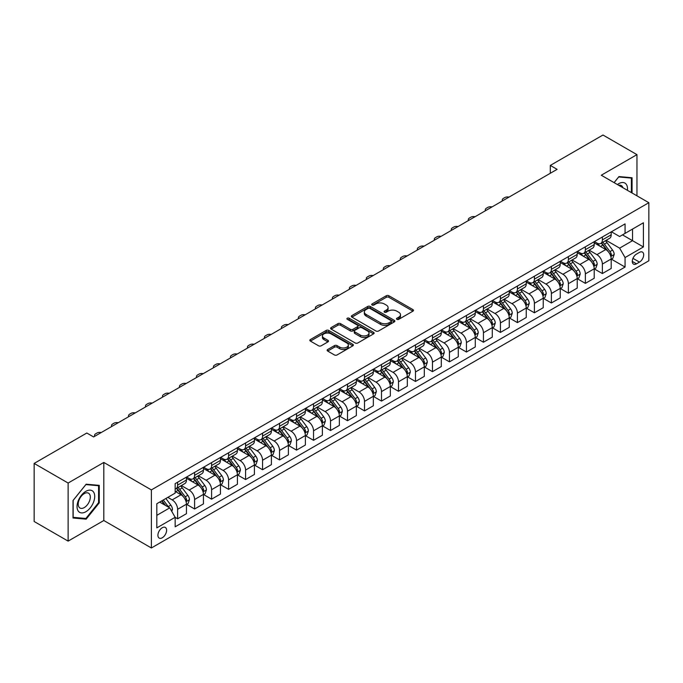 <?xml version="1.0" encoding="UTF-8"?>
<svg xmlns="http://www.w3.org/2000/svg" width="683" height="683" viewBox="0 0 683 683"><rect width="100%" height="100%" fill="white"/><g stroke="black" fill="none" stroke-linecap="round" stroke-linejoin="round"><path stroke-width="1.02" d="M396.891 319.337A1.323 0.76 0 0 0 398.761 319.337L412.933 311.149A1.887 1.093 0 0 0 413.488 310.381A1.887 1.093 0 0 0 412.933 309.612L388.917 295.748A1.887 1.093 0 0 0 386.254 295.748L372.073 303.926A1.323 0.76 0 0 0 371.689 304.464A1.323 0.76 0 0 0 372.073 305.011A1.323 0.76 0 0 0 373.942 305.011L375.778 303.952A6.036 3.483 0 0 1 384.316 303.952L386.322 305.105A6.036 3.483 0 0 1 388.089 307.572A6.036 3.483 0 0 1 386.322 310.031L384.486 311.089A1.323 0.76 0 0 0 384.094 311.627A1.323 0.76 0 0 0 384.486 312.174A1.323 0.76 0 0 0 386.356 312.174L388.183 311.115A6.036 3.483 0 0 1 396.729 311.115L398.727 312.268A6.036 3.483 0 0 1 400.494 314.735A6.036 3.483 0 0 1 398.727 317.194L396.891 318.252A1.323 0.76 0 0 0 396.507 318.799A1.323 0.76 0 0 0 396.891 319.337L396.891 318.252M162.255 537.777A6.147 3.552 120 0 0 166.276 532.364A6.147 3.552 120 0 0 165.329 527.43A6.147 3.552 120 0 0 162.255 527.737A6.147 3.552 120 0 0 158.234 533.158A6.147 3.552 120 0 0 159.182 538.084A6.147 3.552 120 0 0 162.255 537.777M327.686 349.508A1.887 1.093 0 0 0 327.131 350.277A1.887 1.093 0 0 0 327.686 351.053L334.422 354.938A1.887 1.093 0 0 0 337.086 354.938L352.829 345.854A1.887 1.093 0 0 0 353.384 345.077A1.887 1.093 0 0 0 352.829 344.309L328.813 330.444A1.887 1.093 0 0 0 326.15 330.444L310.406 339.536A1.887 1.093 0 0 0 309.851 340.305A1.887 1.093 0 0 0 310.406 341.073L318.543 345.777A1.887 1.093 0 0 0 321.215 345.777L327.951 341.884A1.887 1.093 0 0 0 328.506 341.116A1.887 1.093 0 0 0 327.951 340.339L323.913 338.017A5.046 2.911 0 0 1 322.436 335.951A5.046 2.911 0 0 1 325.552 333.261A5.046 2.911 0 0 1 331.05 333.893L346.862 343.02A5.046 2.911 0 0 1 348.339 345.077A5.046 2.911 0 0 1 345.222 347.775A5.046 2.911 0 0 1 339.724 347.143L337.086 345.624A1.887 1.093 0 0 0 334.422 345.624L327.686 349.508L327.686 351.053M103.807 462.442L68.129 483.043L34.15 463.424L34.15 521.496L68.129 541.115L103.807 520.514L151.378 547.979L151.378 489.907L103.807 462.442L103.807 520.514M636.957 195.833L636.957 154.64L601.279 175.232L648.85 202.697L151.378 489.907M636.957 154.64L602.978 135.021L550.31 165.423L550.31 173.277M34.15 463.424L86.818 433.022L93.614 436.941L557.106 169.35L550.31 165.423M375.915 330.982A1.887 1.093 0 0 0 378.578 330.982L394.322 321.898A1.887 1.093 0 0 0 394.876 321.121A1.887 1.093 0 0 0 394.322 320.353L370.306 306.488A1.887 1.093 0 0 0 367.642 306.488L351.899 315.58A1.887 1.093 0 0 0 351.344 316.349A1.887 1.093 0 0 0 351.899 317.117L375.915 330.982M347.826 319.618A1.323 0.76 0 0 1 349.167 319.806L349.167 318.235L373.575 332.331A1.887 1.093 0 0 1 374.13 333.099A1.887 1.093 0 0 1 373.575 333.876L357.832 342.96A1.887 1.093 0 0 1 355.169 342.96L331.153 329.095L331.153 327.558A1.887 1.093 0 0 0 330.598 328.327A1.887 1.093 0 0 0 331.153 329.095M331.153 327.558L337.889 323.665A1.887 1.093 0 0 1 340.561 323.665L350.294 329.291A1.887 1.093 0 0 0 352.966 329.291L357.431 326.713A1.887 1.093 0 0 0 357.986 325.936A1.887 1.093 0 0 0 357.431 325.168L347.297 319.311A1.323 0.76 0 0 1 346.904 318.773A1.323 0.76 0 0 1 347.724 318.073A1.323 0.76 0 0 1 349.167 318.235M639.467 252.377L636.479 254.102A5.959 3.441 120 0 0 632.586 259.352A5.959 3.441 120 0 0 633.5 264.125A5.959 3.441 120 0 0 636.479 263.834L639.467 262.101A5.959 3.441 120 0 0 643.36 256.851A5.959 3.441 120 0 0 642.447 252.078A5.959 3.441 120 0 0 639.467 252.377M151.378 547.979L648.85 260.769L648.85 202.697M611.405 231.776L619.626 236.523L625.065 233.381L625.065 223.887L175.164 483.632L175.164 493.126L156.817 503.721L156.817 527.891L175.164 517.296L175.164 526.798L625.065 267.053L625.065 257.551L619.626 248.134L606.111 240.331M625.065 233.381L643.412 222.786L643.412 246.956L625.065 257.551M68.129 483.043L68.129 541.115M622.478 234.875L632.543 240.681L632.543 229.07L643.412 222.786M619.626 248.134L632.543 240.681L643.412 246.956M156.817 515.341L169.734 507.879L159.668 502.073M175.164 517.381L177.614 518.79L177.614 509.296A7.692 4.439 -120 0 0 172.176 499.879L167.83 497.369M177.614 518.79L186.45 513.693L186.45 504.191A7.692 4.439 -120 0 0 181.012 494.774L175.164 491.401M186.655 504.387L194.604 508.98L194.604 499.486A7.692 4.439 -120 0 0 189.165 490.07L181.362 485.562M194.604 508.98L203.44 503.883L203.44 494.381A7.692 4.439 -120 0 0 198.002 484.964L186.45 478.296M203.645 494.577L211.593 499.171L211.593 489.677A7.692 4.439 -120 0 0 206.155 480.26L198.352 475.752M211.593 499.171L220.43 494.074L220.43 484.58A7.692 4.439 -120 0 0 214.991 475.163L203.44 468.487M220.635 484.776L228.583 489.361L228.583 479.867A7.692 4.439 -120 0 0 223.145 470.45L215.341 465.943M228.583 489.361L237.419 484.264L237.419 474.77A7.692 4.439 -120 0 0 231.981 465.354L220.43 458.677M237.624 474.967L245.573 479.551L245.573 470.058A7.692 4.439 -120 0 0 240.134 460.641L232.331 456.133M245.573 479.551L254.409 474.454L254.409 464.961A7.692 4.439 -120 0 0 248.971 455.544L237.419 448.868M254.614 465.157L262.562 469.742L262.562 460.248A7.692 4.439 -120 0 0 257.124 450.831L249.321 446.323M262.562 469.742L271.399 464.645L271.399 455.151A7.692 4.439 -120 0 0 265.96 445.734L254.409 439.058M271.603 455.348L279.552 459.932L279.552 450.439A7.692 4.439 -120 0 0 274.114 441.022L266.31 436.514M279.552 459.932L288.388 454.835L288.388 445.342A7.692 4.439 -120 0 0 282.95 435.925L271.399 429.248M288.593 445.538L296.542 450.123L296.542 440.629A7.692 4.439 -120 0 0 291.112 431.212L283.3 426.704M296.542 450.123L305.378 445.026L305.378 435.532A7.692 4.439 -120 0 0 299.939 426.115L288.388 419.447M305.583 435.728L313.531 440.322L313.531 430.819A7.692 4.439 -120 0 0 308.101 421.402L300.289 416.895M313.531 440.322L322.367 435.216L322.367 425.722A7.692 4.439 -120 0 0 316.929 416.306L305.378 409.638M322.572 425.919L330.521 430.512L330.521 421.01A7.692 4.439 -120 0 0 325.091 411.593L317.279 407.085M330.521 430.512L339.357 425.407L339.357 415.913A7.692 4.439 -120 0 0 333.919 406.496L322.367 399.828M339.562 416.109L347.51 420.702L347.51 411.2A7.692 4.439 -120 0 0 342.081 401.783L334.269 397.284M347.51 420.702L356.347 415.597L356.347 406.103A7.692 4.439 -120 0 0 350.908 396.686L339.357 390.019M356.552 406.3L364.509 410.893L364.509 401.391A7.692 4.439 -120 0 0 359.07 391.974L351.258 387.474M364.509 410.893L373.336 405.787L373.336 396.294A7.692 4.439 -120 0 0 367.906 386.877L356.347 380.209M373.541 396.49L381.498 401.083L381.498 391.59A7.692 4.439 -120 0 0 376.06 382.173L368.248 377.665M381.498 401.083L390.326 395.978L390.326 386.484A7.692 4.439 -120 0 0 384.896 377.067L373.336 370.399M390.531 386.68L398.488 391.274L398.488 381.78A7.692 4.439 -120 0 0 393.049 372.363L385.238 367.855M398.488 391.274L407.316 386.168L407.316 376.674A7.692 4.439 -120 0 0 401.886 367.258L390.326 360.59M407.52 376.871L415.477 381.464L415.477 371.97A7.692 4.439 -120 0 0 410.039 362.553L402.236 358.046M415.477 381.464L424.314 376.359L424.314 366.865A7.692 4.439 -120 0 0 418.875 357.448L407.316 350.78M424.51 367.061L432.467 371.654L432.467 362.161A7.692 4.439 -120 0 0 427.029 352.744L419.225 348.236M432.467 371.654L441.303 366.549L441.303 357.055A7.692 4.439 -120 0 0 435.865 347.638L424.314 340.971M441.5 357.252L449.457 361.845L449.457 352.351A7.692 4.439 -120 0 0 444.018 342.934L436.215 338.426M449.457 361.845L458.293 356.739L458.293 347.246A7.692 4.439 -120 0 0 452.855 337.829L441.303 331.161M458.489 347.442L466.446 352.035L466.446 342.542A7.692 4.439 -120 0 0 461.008 333.125L453.205 328.617M466.446 352.035L475.283 346.938L475.283 337.436A7.692 4.439 -120 0 0 469.844 328.019L458.293 321.351M475.488 337.633L483.436 342.226L483.436 332.732A7.692 4.439 -120 0 0 477.998 323.315L470.194 318.807M483.436 342.226L492.272 337.129L492.272 327.627A7.692 4.439 -120 0 0 486.834 318.21L475.283 311.542M492.477 327.823L500.426 332.416L500.426 322.922A7.692 4.439 -120 0 0 494.987 313.506L487.184 308.998M500.426 332.416L509.262 327.319L509.262 317.817A7.692 4.439 -120 0 0 503.823 308.4L492.272 301.732M509.467 318.013L517.415 322.607L517.415 313.113A7.692 4.439 -120 0 0 511.977 303.696L504.174 299.188M517.415 322.607L526.251 317.51L526.251 308.016A7.692 4.439 -120 0 0 520.813 298.599L509.262 291.923M526.456 308.212L534.405 312.797L534.405 303.303A7.692 4.439 -120 0 0 528.966 293.886L521.163 289.379M534.405 312.797L543.241 307.7L543.241 298.206A7.692 4.439 -120 0 0 537.803 288.789L526.251 282.113M543.446 298.403L551.394 302.987L551.394 293.494A7.692 4.439 -120 0 0 545.956 284.077L538.153 279.569M551.394 302.987L560.231 297.89L560.231 288.397A7.692 4.439 -120 0 0 554.792 278.98L543.241 272.304M560.436 288.593L568.384 293.178L568.384 283.684A7.692 4.439 -120 0 0 562.946 274.267L555.142 269.759M568.384 293.178L577.22 288.081L577.22 278.587A7.692 4.439 -120 0 0 571.782 269.17L560.231 262.494M577.425 278.784L585.374 283.368L585.374 273.874A7.692 4.439 -120 0 0 579.935 264.458L572.132 259.95M585.374 283.368L594.21 278.271L594.21 268.778A7.692 4.439 -120 0 0 588.772 259.361L577.22 252.684M594.415 268.974L602.363 273.559L602.363 264.065A7.692 4.439 -120 0 0 596.925 254.648L589.122 250.14M602.363 273.559L611.2 268.462L611.2 258.968A7.692 4.439 -120 0 0 605.761 249.551L594.21 242.883M594.415 241.586L596.925 243.037A7.692 4.439 -120 0 0 600.775 243.413A7.692 4.439 -120 0 0 602.363 239.895L602.363 236.992M577.425 251.395L579.935 252.847A7.692 4.439 -120 0 0 583.786 253.222A7.692 4.439 -120 0 0 585.374 249.705L585.374 246.802M560.436 261.205L562.946 262.656A7.692 4.439 -120 0 0 566.796 263.032A7.692 4.439 -120 0 0 568.384 259.514L568.384 256.612M543.446 271.014L545.956 272.466A7.692 4.439 -120 0 0 549.806 272.841A7.692 4.439 -120 0 0 551.394 269.324L551.394 266.421M526.456 280.824L528.966 282.275A7.692 4.439 -120 0 0 532.817 282.651A7.692 4.439 -120 0 0 534.405 279.134L534.405 276.231M509.467 290.634L511.977 292.085A7.692 4.439 -120 0 0 515.819 292.461A7.692 4.439 -120 0 0 517.415 288.943L517.415 286.04M492.477 300.435L494.987 301.895A7.692 4.439 -120 0 0 498.829 302.27A7.692 4.439 -120 0 0 500.426 298.753L500.426 295.85M475.488 310.244L477.998 311.696A7.692 4.439 -120 0 0 481.839 312.08A7.692 4.439 -120 0 0 483.436 308.562L483.436 305.66M458.489 320.054L461.008 321.505A7.692 4.439 -120 0 0 464.85 321.889A7.692 4.439 -120 0 0 466.446 318.372L466.446 315.469M441.5 329.863L444.018 331.315A7.692 4.439 -120 0 0 447.86 331.699A7.692 4.439 -120 0 0 449.457 328.181L449.457 325.279M424.51 339.673L427.029 341.124A7.692 4.439 -120 0 0 430.871 341.509A7.692 4.439 -120 0 0 432.467 337.991L432.467 335.088M407.52 349.483L410.039 350.934A7.692 4.439 -120 0 0 413.881 351.318A7.692 4.439 -120 0 0 415.477 347.801L415.477 344.889M390.531 359.292L393.049 360.744A7.692 4.439 -120 0 0 396.891 361.128A7.692 4.439 -120 0 0 398.488 357.61L398.488 354.699M373.541 369.102L376.06 370.553A7.692 4.439 -120 0 0 379.902 370.937A7.692 4.439 -120 0 0 381.498 367.411L381.498 364.509M356.552 378.911L359.07 380.363A7.692 4.439 -120 0 0 362.912 380.747A7.692 4.439 -120 0 0 364.509 377.221L364.509 374.318M339.562 388.721L342.081 390.172A7.692 4.439 -120 0 0 345.922 390.556A7.692 4.439 -120 0 0 347.51 387.03L347.51 384.128M322.572 398.531L325.091 399.982A7.692 4.439 -120 0 0 328.933 400.366A7.692 4.439 -120 0 0 330.521 396.84L330.521 393.937M305.583 408.34L308.101 409.791A7.692 4.439 -120 0 0 311.943 410.176A7.692 4.439 -120 0 0 313.531 406.65L313.531 403.747M288.593 418.15L291.112 419.601A7.692 4.439 -120 0 0 294.954 419.977A7.692 4.439 -120 0 0 296.542 416.459L296.542 413.556M271.603 427.959L274.114 429.411A7.692 4.439 -120 0 0 277.964 429.786A7.692 4.439 -120 0 0 279.552 426.269L279.552 423.366M254.614 437.769L257.124 439.22A7.692 4.439 -120 0 0 260.974 439.596A7.692 4.439 -120 0 0 262.562 436.078L262.562 433.176M237.624 447.578L240.134 449.03A7.692 4.439 -120 0 0 243.985 449.405A7.692 4.439 -120 0 0 245.573 445.888L245.573 442.985M220.635 457.388L223.145 458.839A7.692 4.439 -120 0 0 226.995 459.215A7.692 4.439 -120 0 0 228.583 455.698L228.583 452.795M203.645 467.198L206.155 468.649A7.692 4.439 -120 0 0 210.005 469.025A7.692 4.439 -120 0 0 211.593 465.507L211.593 462.604M186.655 476.999L189.165 478.459A7.692 4.439 -120 0 0 193.016 478.834A7.692 4.439 -120 0 0 194.604 475.317L194.604 472.414M611.405 259.164L625.065 267.053M600.775 243.413L609.612 238.316A7.692 4.439 -120 0 0 611.2 234.798L611.2 231.896M583.786 253.222L592.613 248.125A7.692 4.439 -120 0 0 594.21 244.608L594.21 241.705M566.796 263.032L575.624 257.935A7.692 4.439 -120 0 0 577.22 254.417L577.22 251.515M549.806 272.841L558.634 267.745A7.692 4.439 -120 0 0 560.231 264.227L560.231 261.316M532.817 282.651L541.645 277.554A7.692 4.439 -120 0 0 543.241 274.037L543.241 271.125M515.819 292.461L524.655 287.364A7.692 4.439 -120 0 0 526.251 283.838L526.251 280.935M498.829 302.27L507.665 297.173A7.692 4.439 -120 0 0 509.262 293.647L509.262 290.745M481.839 312.08L490.676 306.983A7.692 4.439 -120 0 0 492.272 303.457L492.272 300.554M464.85 321.889L473.686 316.792A7.692 4.439 -120 0 0 475.283 313.266L475.283 310.364M447.86 331.699L456.696 326.602A7.692 4.439 -120 0 0 458.293 323.076L458.293 320.173M430.871 341.509L439.707 336.403A7.692 4.439 -120 0 0 441.303 332.886L441.303 329.983M413.881 351.318L422.717 346.213A7.692 4.439 -120 0 0 424.314 342.695L424.314 339.793M396.891 361.128L405.728 356.022A7.692 4.439 -120 0 0 407.316 352.505L407.316 349.602M379.902 370.937L388.738 365.832A7.692 4.439 -120 0 0 390.326 362.314L390.326 359.412M362.912 380.747L371.748 375.641A7.692 4.439 -120 0 0 373.336 372.124L373.336 369.221M345.922 390.556L354.759 385.451A7.692 4.439 -120 0 0 356.347 381.934L356.347 379.031M328.933 400.366L337.769 395.261A7.692 4.439 -120 0 0 339.357 391.743L339.357 388.84M311.943 410.176L320.779 405.07A7.692 4.439 -120 0 0 322.367 401.553L322.367 398.65M294.954 419.977L303.79 414.88A7.692 4.439 -120 0 0 305.378 411.362L305.378 408.46M277.964 429.786L286.8 424.689A7.692 4.439 -120 0 0 288.388 421.172L288.388 418.269M260.974 439.596L269.811 434.499A7.692 4.439 -120 0 0 271.399 430.982L271.399 428.079M243.985 449.405L252.812 444.309A7.692 4.439 -120 0 0 254.409 440.791L254.409 437.88M226.995 459.215L235.823 454.118A7.692 4.439 -120 0 0 237.419 450.601L237.419 447.689M210.005 469.025L218.833 463.928A7.692 4.439 -120 0 0 220.43 460.402L220.43 457.499M193.016 478.834L201.844 473.737A7.692 4.439 -120 0 0 203.44 470.211L203.44 467.309M175.164 488.96A7.692 4.439 -120 0 0 176.018 488.644L184.854 483.547A7.692 4.439 -120 0 0 186.45 480.021L186.45 477.118M176.018 488.644A7.692 4.439 -120 0 0 177.614 485.126L177.614 482.224M169.734 507.879L175.164 517.296M632.065 193.007L632.065 177.751L618.952 176.581L614.085 182.626M73.021 517.996L86.143 519.174L99.257 502.85L99.257 485.365L86.143 484.196L73.021 500.511L73.021 517.996M98.574 502.466L99.257 502.85M84.752 518.371L86.143 519.174M397.421 319.524L398.727 318.765A6.036 3.483 0 0 0 400.494 316.297L400.494 314.735M388.089 307.572L388.089 309.134A6.036 3.483 0 0 1 386.322 311.602L385.016 312.353M412.933 309.612L412.933 311.149L388.917 297.318A1.887 1.093 0 0 0 386.254 297.318L372.602 305.19M394.322 320.353L394.322 321.898L370.306 308.059A1.887 1.093 0 0 0 367.642 308.059L351.924 317.134L351.899 315.58M390.992 321.667A1.323 0.76 0 0 0 391.376 321.121A1.323 0.76 0 0 0 390.992 320.583L369.913 308.417A1.323 0.76 0 0 0 368.043 308.417L366.105 309.536A6.036 3.483 0 0 0 364.338 311.994A6.036 3.483 0 0 0 366.105 314.462L380.516 322.777A6.036 3.483 0 0 0 389.054 322.777L390.992 321.667L390.992 323.23A1.323 0.76 0 0 0 391.376 322.692L391.376 321.121M364.338 311.994L364.338 313.565A6.036 3.483 0 0 0 366.105 316.033L366.105 314.462M390.992 323.23L389.054 324.348A6.036 3.483 0 0 1 380.516 324.348L366.105 316.033M331.178 329.112L337.889 325.236L337.889 323.665M357.986 325.936L357.986 327.507A1.887 1.093 0 0 1 357.431 328.275L352.966 330.862A1.887 1.093 0 0 1 350.294 330.862L340.561 325.236A1.887 1.093 0 0 0 337.889 325.236M349.167 319.806L373.55 333.885M360.402 335.122A5.046 2.911 0 0 0 365.9 335.754A5.046 2.911 0 0 0 369.016 333.065A5.046 2.911 0 0 0 367.539 331.007L361.973 327.789A1.887 1.093 0 0 0 359.301 327.789L354.836 330.367A1.887 1.093 0 0 0 354.281 331.135A1.887 1.093 0 0 0 354.836 331.912L360.402 335.122L360.402 336.693A5.046 2.911 0 0 0 365.9 337.325A5.046 2.911 0 0 0 369.016 334.636L369.016 333.065M354.281 331.135L354.281 332.706A1.887 1.093 0 0 0 354.836 333.475L354.836 331.912M360.402 336.693L354.836 333.475M348.339 345.077L348.339 346.648A5.046 2.911 0 0 1 345.222 349.346A5.046 2.911 0 0 1 339.724 348.714L337.086 347.186A1.887 1.093 0 0 0 334.422 347.186L327.712 351.062M322.436 335.951L322.436 337.522A5.046 2.911 0 0 0 323.913 339.579L323.913 338.017M327.925 341.901L323.913 339.579M352.829 344.309L352.829 345.854L328.813 332.015A1.887 1.093 0 0 0 326.15 332.015L310.432 341.09L310.406 339.536M611.2 259.284L612.83 258.336L614.188 254.417A5.097 2.937 -120 0 0 612.566 250.08L607.008 242.661A14.702 8.486 -120 0 0 605.403 240.74M599.879 246.153A14.702 8.486 -120 0 0 596.874 243.003M610.739 256.159L611.439 254.631A5.097 2.937 -120 0 0 609.979 251.566L604.429 244.155A14.702 8.486 -120 0 0 602.824 242.234M601.458 243.02A12.209 7.043 60 0 1 603.456 245.299L608.16 251.575M601.194 243.174A14.702 8.486 60 0 1 602.799 245.095L606.487 250.021M508.989 197.122A3.842 2.22 -0 0 0 504.771 197.6L503.414 198.386A3.842 2.22 -0 0 0 502.287 199.957A3.842 2.22 -0 0 0 502.594 200.819M594.21 269.093L595.841 268.146L597.198 264.227A5.097 2.937 -120 0 0 595.576 259.89L590.018 252.471A14.702 8.486 -120 0 0 588.413 250.55M582.889 255.963A14.702 8.486 -120 0 0 579.884 252.812M593.749 265.969L594.449 264.441A5.097 2.937 -120 0 0 592.989 261.376L587.44 253.965A14.702 8.486 -120 0 0 585.835 252.044M584.469 252.83A12.209 7.043 60 0 1 586.466 255.109L591.171 261.384M584.204 252.983A14.702 8.486 60 0 1 585.809 254.904L589.497 259.83M491.999 206.932A3.842 2.22 -0 0 0 487.782 207.41L486.424 208.195A3.842 2.22 -0 0 0 485.297 209.766A3.842 2.22 -0 0 0 485.604 210.629M577.22 278.895L578.851 277.955L580.209 274.037A5.097 2.937 -120 0 0 578.586 269.691L573.028 262.281A14.702 8.486 -120 0 0 571.423 260.36M565.9 265.772A14.702 8.486 -120 0 0 562.894 262.622M576.759 275.778L577.459 274.25A5.097 2.937 -120 0 0 576 271.185L570.45 263.775A14.702 8.486 -120 0 0 568.845 261.854M567.479 262.639A12.209 7.043 60 0 1 569.477 264.919L574.181 271.194M567.214 262.793A14.702 8.486 60 0 1 568.819 264.714L572.508 269.64M475.009 216.742A3.842 2.22 -0 0 0 470.792 217.22L469.434 218.005A3.842 2.22 -0 0 0 468.307 219.576A3.842 2.22 -0 0 0 468.615 220.438M560.231 288.704L561.861 287.765L563.219 283.838A5.097 2.937 -120 0 0 561.597 279.501L556.039 272.09A14.702 8.486 -120 0 0 554.434 270.169M548.91 275.582A14.702 8.486 -120 0 0 545.905 272.432M559.77 285.588L560.47 284.06A5.097 2.937 -120 0 0 559.01 280.995L553.461 273.584A14.702 8.486 -120 0 0 551.855 271.663M550.481 272.449A12.209 7.043 60 0 1 552.487 274.728L557.191 281.003M550.225 272.602A14.702 8.486 60 0 1 551.83 274.523L555.518 279.449M458.02 226.551A3.842 2.22 -0 0 0 453.802 227.029L452.445 227.815A3.842 2.22 -0 0 0 451.318 229.386A3.842 2.22 -0 0 0 451.625 230.248M543.241 298.514L544.872 297.575L546.229 293.647A5.097 2.937 -120 0 0 544.607 289.31L539.049 281.9A14.702 8.486 -120 0 0 537.444 279.979M531.92 285.392A14.702 8.486 -120 0 0 528.915 282.241M542.772 295.397L543.48 293.869A5.097 2.937 -120 0 0 542.02 290.804L536.471 283.394A14.702 8.486 -120 0 0 534.866 281.473M533.491 282.258A12.209 7.043 60 0 1 535.498 284.538L540.202 290.813M533.235 282.412A14.702 8.486 60 0 1 534.84 284.333L538.528 289.259M441.03 236.361A3.842 2.22 -0 0 0 436.813 236.839L435.455 237.624A3.842 2.22 -0 0 0 434.328 239.195A3.842 2.22 -0 0 0 434.636 240.057M627.421 190.326A12.49 7.214 120 0 0 626.328 184.393A12.49 7.214 120 0 0 617.406 184.547M622.887 187.705A8.555 4.935 120 0 0 622.307 186.468A8.555 4.935 120 0 0 621.342 185.58A8.555 4.935 120 0 0 618.73 185.306M618.653 176.948L631.382 178.101L631.382 192.615M630.546 177.614L631.382 178.101M614.111 182.643L618.678 176.965M85.87 491.325A12.49 7.214 120 0 0 77.034 506.624A12.49 7.214 120 0 0 85.87 511.729A12.49 7.214 120 0 0 94.706 496.421A12.49 7.214 120 0 0 85.87 491.325M84.257 493.613A8.555 4.935 120 0 0 78.673 501.151A8.555 4.935 120 0 0 79.979 508.007A8.555 4.935 120 0 0 84.257 507.58A8.555 4.935 120 0 0 89.849 500.041A8.555 4.935 120 0 0 88.534 493.186A8.555 4.935 120 0 0 84.257 493.613M98.574 502.662L85.87 518.474L73.158 517.338L73.158 500.391L85.87 484.58L98.574 485.715L98.574 502.662M97.737 485.229L98.574 485.715M526.251 308.323L527.882 307.384L529.24 303.457A5.097 2.937 -120 0 0 527.617 299.12L522.06 291.709A14.702 8.486 -120 0 0 520.455 289.788M514.931 295.201A14.702 8.486 -120 0 0 511.926 292.051M525.782 305.207L526.491 303.679A5.097 2.937 -120 0 0 525.031 300.614L519.481 293.203A14.702 8.486 -120 0 0 517.876 291.282M516.502 292.068A12.209 7.043 60 0 1 518.508 294.347L523.212 300.622M516.246 292.222A14.702 8.486 60 0 1 517.851 294.142L521.539 299.069M424.041 246.17A3.842 2.22 -0 0 0 419.823 246.648L418.466 247.434A3.842 2.22 -0 0 0 417.339 248.996A3.842 2.22 -0 0 0 417.646 249.867M509.262 318.133L510.893 317.194L512.25 313.266A5.097 2.937 -120 0 0 510.628 308.929L505.07 301.519A14.702 8.486 -120 0 0 503.465 299.598M497.941 305.011A14.702 8.486 -120 0 0 494.936 301.86M508.792 315.017L509.501 313.488A5.097 2.937 -120 0 0 508.041 310.424L502.492 303.013A14.702 8.486 -120 0 0 500.887 301.083M499.512 301.877A12.209 7.043 60 0 1 501.518 304.157L506.223 310.432M499.256 302.031A14.702 8.486 60 0 1 500.852 303.952L504.549 308.878M407.051 255.98A3.842 2.22 -0 0 0 402.833 256.458L401.476 257.243A3.842 2.22 -0 0 0 400.349 258.806A3.842 2.22 -0 0 0 400.656 259.677M492.272 327.942L493.903 327.003L495.26 323.076A5.097 2.937 -120 0 0 493.63 318.739L488.08 311.328A14.702 8.486 -120 0 0 486.475 309.408M480.952 314.82A14.702 8.486 -120 0 0 477.938 311.67M491.803 324.826L492.511 323.298A5.097 2.937 -120 0 0 491.051 320.233L485.493 312.814A14.702 8.486 -120 0 0 483.897 310.893M482.522 311.687A12.209 7.043 60 0 1 484.529 313.967L489.224 320.242M482.266 311.841A14.702 8.486 60 0 1 483.863 313.762L487.56 318.688M390.061 265.789A3.842 2.22 -0 0 0 385.844 266.268L384.486 267.053A3.842 2.22 -0 0 0 383.359 268.615A3.842 2.22 -0 0 0 383.667 269.486M475.283 337.752L476.913 336.813L478.271 332.886A5.097 2.937 -120 0 0 476.64 328.549L471.091 321.138A14.702 8.486 -120 0 0 469.486 319.217M463.962 324.63A14.702 8.486 -120 0 0 460.948 321.48M474.813 334.636L475.522 333.108A5.097 2.937 -120 0 0 474.062 330.043L468.504 322.624A14.702 8.486 -120 0 0 466.907 320.703M465.533 321.497A12.209 7.043 60 0 1 467.539 323.776L472.235 330.051M465.268 321.65A14.702 8.486 60 0 1 466.873 323.571L470.57 328.497M373.072 275.599A3.842 2.22 -0 0 0 368.854 276.077L367.497 276.854A3.842 2.22 -0 0 0 366.37 278.425A3.842 2.22 -0 0 0 366.677 279.296M458.293 347.562L459.924 346.623L461.281 342.695A5.097 2.937 -120 0 0 459.65 338.358L454.101 330.948A14.702 8.486 -120 0 0 452.496 329.027M446.972 334.439A14.702 8.486 -120 0 0 443.959 331.289M457.823 344.445L458.532 342.917A5.097 2.937 -120 0 0 457.072 339.852L451.514 332.433A14.702 8.486 -120 0 0 449.909 330.512M448.543 331.306A12.209 7.043 60 0 1 450.549 333.586L455.245 339.861M448.279 331.46A14.702 8.486 60 0 1 449.884 333.381L453.58 338.307M356.082 285.409A3.842 2.22 -0 0 0 351.865 285.887L350.507 286.664A3.842 2.22 -0 0 0 349.38 288.235A3.842 2.22 -0 0 0 349.687 289.105M441.303 357.371L442.934 356.432L444.291 352.505A5.097 2.937 -120 0 0 442.661 348.168L437.111 340.757A14.702 8.486 -120 0 0 435.506 338.836M429.983 344.249A14.702 8.486 -120 0 0 426.969 341.099M440.834 354.255L441.542 352.727A5.097 2.937 -120 0 0 440.083 349.662L434.525 342.243A14.702 8.486 -120 0 0 432.92 340.322M431.554 341.116A12.209 7.043 60 0 1 433.56 343.395L438.255 349.662M431.289 341.269A14.702 8.486 60 0 1 432.894 343.19L436.591 348.117M339.092 295.218A3.842 2.22 -0 0 0 334.875 295.688L333.517 296.473A3.842 2.22 -0 0 0 332.39 298.044A3.842 2.22 -0 0 0 332.689 298.915M424.314 367.181L425.944 366.242L427.302 362.314A5.097 2.937 -120 0 0 425.671 357.977L420.122 350.567A14.702 8.486 -120 0 0 418.517 348.646M412.993 354.059A14.702 8.486 -120 0 0 409.979 350.9M423.844 364.065L424.553 362.528A5.097 2.937 -120 0 0 423.093 359.471L417.535 352.052A14.702 8.486 -120 0 0 415.93 350.131M414.564 350.925A12.209 7.043 60 0 1 416.57 353.205L421.266 359.471M414.299 351.071A14.702 8.486 60 0 1 415.904 353L419.601 357.926M322.103 305.028A3.842 2.22 -0 0 0 317.885 305.497L316.528 306.283A3.842 2.22 -0 0 0 315.401 307.854A3.842 2.22 -0 0 0 315.7 308.725M407.316 376.99L408.946 376.051L410.312 372.124A5.097 2.937 -120 0 0 408.682 367.787L403.132 360.376A14.702 8.486 -120 0 0 401.527 358.455M396.003 363.86A14.702 8.486 -120 0 0 392.99 360.709M406.855 373.866L407.563 372.337A5.097 2.937 -120 0 0 406.103 369.281L400.545 361.862A14.702 8.486 -120 0 0 398.94 359.941M397.574 360.735A12.209 7.043 60 0 1 399.581 363.006L404.276 369.281M397.31 360.88A14.702 8.486 60 0 1 398.915 362.81L402.611 367.736M305.113 314.837A3.842 2.22 -0 0 0 300.896 315.307L299.538 316.092A3.842 2.22 -0 0 0 298.411 317.663A3.842 2.22 -0 0 0 298.71 318.534M390.326 386.8L391.957 385.861L393.323 381.934A5.097 2.937 -120 0 0 391.692 377.597L386.143 370.186A14.702 8.486 -120 0 0 384.538 368.257M379.014 373.669A14.702 8.486 -120 0 0 376 370.519M389.865 383.675L390.565 382.147A5.097 2.937 -120 0 0 389.114 379.091L383.556 371.672A14.702 8.486 -120 0 0 381.951 369.751M380.585 370.545A12.209 7.043 60 0 1 382.591 372.816L387.287 379.091M380.32 370.69A14.702 8.486 60 0 1 381.925 372.611L385.622 377.545M288.124 324.647A3.842 2.22 -0 0 0 283.906 325.117L282.549 325.902A3.842 2.22 -0 0 0 281.422 327.473A3.842 2.22 -0 0 0 281.72 328.335M373.336 396.61L374.967 395.67L376.333 391.743A5.097 2.937 -120 0 0 374.702 387.406L369.153 379.987A14.702 8.486 -120 0 0 367.548 378.066M362.024 383.479A14.702 8.486 -120 0 0 359.01 380.329M372.875 393.485L373.575 391.957A5.097 2.937 -120 0 0 372.124 388.892L366.566 381.481A14.702 8.486 -120 0 0 364.961 379.56M363.595 380.354A12.209 7.043 60 0 1 365.601 382.625L370.297 388.9M363.33 380.499A14.702 8.486 60 0 1 364.935 382.42L368.632 387.355M271.134 334.457A3.842 2.22 -0 0 0 266.916 334.926L265.55 335.712A3.842 2.22 -0 0 0 264.432 337.282A3.842 2.22 -0 0 0 264.731 338.145M356.347 406.419L357.977 405.471L359.335 401.553A5.097 2.937 -120 0 0 357.713 397.216L352.163 389.797A14.702 8.486 -120 0 0 350.558 387.876M345.035 393.288A14.702 8.486 -120 0 0 342.021 390.138M355.886 403.294L356.586 401.766A5.097 2.937 -120 0 0 355.134 398.701L349.576 391.291A14.702 8.486 -120 0 0 347.971 389.37M346.605 390.164A12.209 7.043 60 0 1 348.612 392.435L353.307 398.71M346.341 390.309A14.702 8.486 60 0 1 347.946 392.23L351.643 397.164M254.144 344.266A3.842 2.22 -0 0 0 249.927 344.736L248.561 345.521A3.842 2.22 -0 0 0 247.442 347.092A3.842 2.22 -0 0 0 247.741 347.954M339.357 416.229L340.988 415.281L342.345 411.362A5.097 2.937 -120 0 0 340.723 407.025L335.174 399.606A14.702 8.486 -120 0 0 333.569 397.685M328.045 403.098A14.702 8.486 -120 0 0 325.031 399.948M338.896 413.104L339.596 411.576A5.097 2.937 -120 0 0 338.145 408.511L332.587 401.1A14.702 8.486 -120 0 0 330.982 399.179M329.616 399.965A12.209 7.043 60 0 1 331.622 402.244L336.318 408.519M329.351 400.118A14.702 8.486 60 0 1 330.956 402.039L334.644 406.974M237.155 354.076A3.842 2.22 -0 0 0 232.937 354.545L231.571 355.331A3.842 2.22 -0 0 0 230.444 356.902A3.842 2.22 -0 0 0 230.752 357.764M322.367 426.038L323.998 425.091L325.356 421.172A5.097 2.937 -120 0 0 323.733 416.835L318.176 409.416A14.702 8.486 -120 0 0 316.579 407.495M311.055 412.908A14.702 8.486 -120 0 0 308.042 409.757M321.906 422.914L322.607 421.385A5.097 2.937 -120 0 0 321.147 418.32L315.597 410.91A14.702 8.486 -120 0 0 313.992 408.989M312.626 409.774A12.209 7.043 60 0 1 314.624 412.054L319.328 418.329M312.362 409.928A14.702 8.486 60 0 1 313.967 411.849L317.655 416.784M220.165 363.885A3.842 2.22 -0 0 0 215.948 364.355L214.582 365.14A3.842 2.22 -0 0 0 213.455 366.711A3.842 2.22 -0 0 0 213.762 367.574M305.378 435.848L307.009 434.9L308.366 430.982A5.097 2.937 -120 0 0 306.744 426.644L301.186 419.225A14.702 8.486 -120 0 0 299.581 417.304M294.066 422.717A14.702 8.486 -120 0 0 291.052 419.567M304.917 432.723L305.617 431.195A5.097 2.937 -120 0 0 304.157 428.13L298.608 420.719A14.702 8.486 -120 0 0 297.003 418.799M295.637 419.584A12.209 7.043 60 0 1 297.634 421.863L302.338 428.139M295.372 419.738A14.702 8.486 60 0 1 296.977 421.659L300.665 426.585M203.175 373.686A3.842 2.22 -0 0 0 198.949 374.164L197.592 374.95A3.842 2.22 -0 0 0 196.465 376.521A3.842 2.22 -0 0 0 196.772 377.383M288.388 445.658L290.019 444.71L291.376 440.791A5.097 2.937 -120 0 0 289.754 436.454L284.196 429.035A14.702 8.486 -120 0 0 282.591 427.114M277.067 432.527A14.702 8.486 -120 0 0 274.062 429.376M287.927 442.533L288.627 441.005A5.097 2.937 -120 0 0 287.167 437.94L281.618 430.529A14.702 8.486 -120 0 0 280.013 428.608M278.647 429.394A12.209 7.043 60 0 1 280.645 431.673L285.349 437.948M278.382 429.547A14.702 8.486 60 0 1 279.987 431.468L283.676 436.394M186.186 383.496A3.842 2.22 -0 0 0 181.96 383.974L180.602 384.76A3.842 2.22 -0 0 0 179.475 386.33A3.842 2.22 -0 0 0 179.783 387.193M271.399 455.459L273.029 454.519L274.387 450.601A5.097 2.937 -120 0 0 272.765 446.255L267.207 438.845A14.702 8.486 -120 0 0 265.602 436.924M260.078 442.336A14.702 8.486 -120 0 0 257.073 439.186M270.938 452.342L271.638 450.814A5.097 2.937 -120 0 0 270.178 447.749L264.628 440.339A14.702 8.486 -120 0 0 263.023 438.418M261.657 439.203A12.209 7.043 60 0 1 263.655 441.483L268.359 447.758M261.393 439.357A14.702 8.486 60 0 1 262.998 441.278L266.686 446.204M169.188 393.306A3.842 2.22 -0 0 0 164.97 393.784L163.613 394.569A3.842 2.22 -0 0 0 162.486 396.14A3.842 2.22 -0 0 0 162.793 397.002M254.409 465.268L256.04 464.329L257.397 460.402A5.097 2.937 -120 0 0 255.775 456.065L250.217 448.654A14.702 8.486 -120 0 0 248.612 446.733M243.088 452.146A14.702 8.486 -120 0 0 240.083 448.996M253.948 462.152L254.648 460.624A5.097 2.937 -120 0 0 253.188 457.559L247.639 450.148A14.702 8.486 -120 0 0 246.034 448.227M244.668 449.013A12.209 7.043 60 0 1 246.665 451.292L251.37 457.567M244.403 449.166A14.702 8.486 60 0 1 246.008 451.087L249.696 456.013M152.198 403.115A3.842 2.22 -0 0 0 147.98 403.593L146.623 404.379A3.842 2.22 -0 0 0 145.496 405.95A3.842 2.22 -0 0 0 145.803 406.812M237.419 475.078L239.05 474.139L240.407 470.211A5.097 2.937 -120 0 0 238.785 465.874L233.227 458.464A14.702 8.486 -120 0 0 231.622 456.543M226.099 461.956A14.702 8.486 -120 0 0 223.093 458.805M236.958 471.962L237.658 470.433A5.097 2.937 -120 0 0 236.198 467.368L230.649 459.958A14.702 8.486 -120 0 0 229.044 458.037M227.678 458.822A12.209 7.043 60 0 1 229.676 461.102L234.38 467.377M227.413 458.976A14.702 8.486 60 0 1 229.018 460.897L232.707 465.823M135.208 412.925A3.842 2.22 -0 0 0 130.991 413.403L129.633 414.188A3.842 2.22 -0 0 0 128.506 415.759A3.842 2.22 -0 0 0 128.814 416.621M220.43 484.887L222.06 483.948L223.418 480.021A5.097 2.937 -120 0 0 221.796 475.684L216.238 468.273A14.702 8.486 -120 0 0 214.633 466.352M209.109 471.765A14.702 8.486 -120 0 0 206.104 468.615M219.969 481.771L220.669 480.243A5.097 2.937 -120 0 0 219.209 477.178L213.659 469.767A14.702 8.486 -120 0 0 212.054 467.846M210.68 468.632A12.209 7.043 60 0 1 212.686 470.911L217.39 477.186M210.424 468.786A14.702 8.486 60 0 1 212.029 470.707L215.717 475.633M118.219 422.734A3.842 2.22 -0 0 0 114.001 423.212L112.644 423.998A3.842 2.22 -0 0 0 111.517 425.56A3.842 2.22 -0 0 0 111.824 426.431M203.44 494.697L205.071 493.758L206.428 489.831A5.097 2.937 -120 0 0 204.806 485.493L199.248 478.083A14.702 8.486 -120 0 0 197.643 476.162M192.119 481.575A14.702 8.486 -120 0 0 189.114 478.424M202.971 491.581L203.679 490.053A5.097 2.937 -120 0 0 202.219 486.988L196.67 479.577A14.702 8.486 -120 0 0 195.065 477.648M193.69 478.441A12.209 7.043 60 0 1 195.697 480.721L200.401 486.996M193.434 478.595A14.702 8.486 60 0 1 195.039 480.516L198.727 485.442M101.229 432.544A3.842 2.22 -0 0 0 97.012 433.022L95.654 433.807A3.842 2.22 -0 0 0 94.527 435.37A3.842 2.22 -0 0 0 94.835 436.241M186.45 504.506L188.081 503.567L189.439 499.64A5.097 2.937 -120 0 0 187.816 495.303L182.259 487.893A14.702 8.486 -120 0 0 180.654 485.972M185.981 501.39L186.69 499.862A5.097 2.937 -120 0 0 185.23 496.797L179.68 489.378A14.702 8.486 -120 0 0 178.075 487.457M176.701 488.251A12.209 7.043 60 0 1 178.707 490.531L183.411 496.806M176.445 488.405A14.702 8.486 60 0 1 178.05 490.326L181.738 495.252M171.766 511.413L172.449 509.45A5.097 2.937 -120 0 0 170.827 505.113L165.867 498.496M168.701 507.29A5.097 2.937 -120 0 0 168.24 506.607L163.288 499.99M162.008 500.724L165.568 505.48M161.658 500.929L164.671 504.959M172.176 499.879L181.012 494.774M189.165 490.07L198.002 484.964M206.155 480.26L214.991 475.163M223.145 470.45L231.981 465.354M240.134 460.641L248.971 455.544M257.124 450.831L265.96 445.734M274.114 441.022L282.95 435.925M291.112 431.212L299.939 426.115M308.101 421.402L316.929 416.306M325.091 411.593L333.919 406.496M342.081 401.783L350.908 396.686M359.07 391.974L367.906 386.877M376.06 382.173L384.896 377.067M393.049 372.363L401.886 367.258M410.039 362.553L418.875 357.448M427.029 352.744L435.865 347.638M444.018 342.934L452.855 337.829M461.008 333.125L469.844 328.019M477.998 323.315L486.834 318.21M494.987 313.506L503.823 308.4M511.977 303.696L520.813 298.599M528.966 293.886L537.803 288.789M545.956 284.077L554.792 278.98M562.946 274.267L571.782 269.17M579.935 264.458L588.772 259.361M596.925 254.648L605.761 249.551M602.363 239.895L611.2 234.798M602.363 264.065L611.2 258.968M585.374 273.874L594.21 268.778M585.374 249.705L594.21 244.608M568.384 283.684L577.22 278.587M568.384 259.514L577.22 254.417M551.394 293.494L560.231 288.397M551.394 269.324L560.231 264.227M534.405 303.303L543.241 298.206M534.405 279.134L543.241 274.037M517.415 313.113L526.251 308.016M517.415 288.943L526.251 283.838M500.426 322.922L509.262 317.817M500.426 298.753L509.262 293.647M483.436 332.732L492.272 327.627M483.436 308.562L492.272 303.457M466.446 342.542L475.283 337.436M466.446 318.372L475.283 313.266M449.457 352.351L458.293 347.246M449.457 328.181L458.293 323.076M432.467 362.161L441.303 357.055M432.467 337.991L441.303 332.886M415.477 371.97L424.314 366.865M415.477 347.801L424.314 342.695M398.488 381.78L407.316 376.674M398.488 357.61L407.316 352.505M381.498 391.59L390.326 386.484M381.498 367.411L390.326 362.314M364.509 401.391L373.336 396.294M364.509 377.221L373.336 372.124M347.51 411.2L356.347 406.103M347.51 387.03L356.347 381.934M330.521 421.01L339.357 415.913M330.521 396.84L339.357 391.743M313.531 430.819L322.367 425.722M313.531 406.65L322.367 401.553M296.542 440.629L305.378 435.532M296.542 416.459L305.378 411.362M279.552 450.439L288.388 445.342M279.552 426.269L288.388 421.172M262.562 460.248L271.399 455.151M262.562 436.078L271.399 430.982M245.573 470.058L254.409 464.961M245.573 445.888L254.409 440.791M228.583 479.867L237.419 474.77M228.583 455.698L237.419 450.601M211.593 489.677L220.43 484.58M211.593 465.507L220.43 460.402M194.604 499.486L203.44 494.381M194.604 475.317L203.44 470.211M177.614 509.296L186.45 504.191M177.614 485.126L186.45 480.021M632.953 258.345L639.467 262.101M632.27 261.401L636.479 263.834M398.727 318.765L398.727 317.194M384.486 312.174L384.486 311.089M386.322 311.602L386.322 310.031M372.073 305.011L372.073 303.926M386.254 297.318L386.254 295.748M388.917 297.318L388.917 295.748M367.642 308.059L367.642 306.488M370.306 308.059L370.306 306.488M380.516 324.348L380.516 322.777M389.054 324.348L389.054 322.777M340.561 325.236L340.561 323.665M350.294 330.862L350.294 329.291M352.966 330.862L352.966 329.291M357.431 328.275L357.431 326.713M373.575 333.876L373.575 332.331M334.422 347.186L334.422 345.624M337.086 347.186L337.086 345.624M339.724 348.714L339.724 347.143M327.951 341.884L327.951 340.339M326.15 332.015L326.15 330.444M328.813 332.015L328.813 330.444M610.815 256.441L614.154 254.511M604.429 244.155L607.008 242.661M600.425 246.469L602.799 245.095M609.979 251.566L612.566 250.08M609.577 253.555L611.439 254.631M593.826 266.25L597.164 264.321M587.44 253.965L590.018 252.471M583.436 256.279L585.809 254.904M592.989 261.376L595.576 259.89M592.588 263.365L594.449 264.441M576.836 276.06L580.174 274.131M570.45 263.775L573.028 262.281M566.446 266.088L568.819 264.714M576 271.185L578.586 269.691M575.598 273.174L577.459 274.25M559.847 285.87L563.185 283.94M553.461 273.584L556.039 272.09M549.456 275.898L551.83 274.523M559.01 280.995L561.597 279.501M558.609 282.984L560.47 284.06M542.857 295.679L546.195 293.75M536.471 283.394L539.049 281.9M532.467 285.699L534.84 284.333M542.02 290.804L544.607 289.31M541.619 292.794L543.48 293.869M525.867 305.489L529.205 303.559M519.481 293.203L522.06 291.709M515.477 295.508L517.851 294.142M525.031 300.614L527.617 299.12M524.629 302.603L526.491 303.679M508.878 315.29L512.216 313.369M502.492 303.013L505.07 301.519M498.479 305.318L500.852 303.952M508.041 310.424L510.628 308.929M507.64 312.413L509.501 313.488M491.888 325.099L495.226 323.179M485.493 312.814L488.08 311.328M481.489 315.128L483.863 313.762M491.051 320.233L493.63 318.739M490.65 322.222L492.511 323.298M474.898 334.909L478.237 332.988M468.504 322.624L471.091 321.138M464.5 324.937L466.873 323.571M474.062 330.043L476.64 328.549M473.66 332.032L475.522 333.108M457.909 344.719L461.247 342.798M451.514 332.433L454.101 330.948M447.51 334.747L449.884 333.381M457.072 339.852L459.65 338.358M456.671 341.841L458.532 342.917M440.919 354.528L444.257 352.607M434.525 342.243L437.111 340.757M430.521 344.556L432.894 343.19M440.083 349.662L442.661 348.168M439.681 351.651L441.542 352.727M423.93 364.338L427.268 362.417M417.535 352.052L420.122 350.567M413.531 354.366L415.904 353M423.093 359.471L425.671 357.977M422.692 361.461L424.553 362.528M406.94 374.147L410.278 372.226M400.545 361.862L403.132 360.376M396.541 364.176L398.915 362.81M406.103 369.281L408.682 367.787M405.693 371.27L407.563 372.337M389.95 383.957L393.288 382.028M383.556 371.672L386.143 370.186M379.552 373.985L381.925 372.611M389.114 379.091L391.692 377.597M388.704 381.071L390.565 382.147M372.961 393.767L376.299 391.837M366.566 381.481L369.153 379.987M362.562 383.795L364.935 382.42M372.124 388.892L374.702 387.406M371.714 390.881L373.575 391.957M355.971 403.576L359.309 401.647M349.576 391.291L352.163 389.797M345.572 393.604L347.946 392.23M355.134 398.701L357.713 397.216M354.725 400.69L356.586 401.766M338.981 413.386L342.32 411.456M332.587 401.1L335.174 399.606M328.583 403.414L330.956 402.039M338.145 408.511L340.723 407.025M337.735 410.5L339.596 411.576M321.992 423.195L325.321 421.266M315.597 410.91L318.176 409.416M311.593 413.224L313.967 411.849M321.147 418.32L323.733 416.835M320.745 420.31L322.607 421.385M305.002 433.005L308.332 431.075M298.608 420.719L301.186 419.225M294.604 423.033L296.977 421.659M304.157 428.13L306.744 426.644M303.756 430.119L305.617 431.195M288.013 442.815L291.342 440.885M281.618 430.529L284.196 429.035M277.614 432.843L279.987 431.468M287.167 437.94L289.754 436.454M286.766 439.929L288.627 441.005M271.014 452.624L274.353 450.695M264.628 440.339L267.207 438.845M260.624 442.652L262.998 441.278M270.178 447.749L272.765 446.255M269.776 449.738L271.638 450.814M254.025 462.434L257.363 460.504M247.639 450.148L250.217 448.654M243.635 452.462L246.008 451.087M253.188 457.559L255.775 456.065M252.787 459.548L254.648 460.624M237.035 472.243L240.373 470.314M230.649 459.958L233.227 458.464M226.645 462.263L229.018 460.897M236.198 467.368L238.785 465.874M235.797 469.358L237.658 470.433M220.046 482.053L223.384 480.123M213.659 469.767L216.238 468.273M209.655 472.073L212.029 470.707M219.209 477.178L221.796 475.684M218.808 479.167L220.669 480.243M203.056 491.862L206.394 489.933M196.67 479.577L199.248 478.083M192.666 481.882L195.039 480.516M202.219 486.988L204.806 485.493M201.818 488.977L203.679 490.053M186.066 501.663L189.404 499.743M179.68 489.378L182.259 487.893M175.676 491.692L178.05 490.326M185.23 496.797L187.816 495.303M184.828 498.786L186.69 499.862M171.126 510.295L172.415 509.552M168.24 506.607L170.827 505.113M502.287 199.957L502.287 200.998M485.297 209.766L485.297 210.808M468.307 219.576L468.307 220.618M451.318 229.386L451.318 230.427M434.328 239.195L434.328 240.237M417.339 248.996L417.339 250.046M400.349 258.806L400.349 259.847M383.359 268.615L383.359 269.657M366.37 278.425L366.37 279.467M349.38 288.235L349.38 289.276M332.39 298.044L332.39 299.086M315.401 307.854L315.401 308.895M298.411 317.663L298.411 318.705M281.422 327.473L281.422 328.514M264.432 337.282L264.432 338.324M247.442 347.092L247.442 348.134M230.444 356.902L230.444 357.943M213.455 366.711L213.455 367.753M196.465 376.521L196.465 377.562M179.475 386.33L179.475 387.372M162.486 396.14L162.486 397.182M145.496 405.95L145.496 406.991M128.506 415.759L128.506 416.801M111.517 425.56L111.517 426.61M94.527 435.37L94.527 436.411"/></g></svg>
